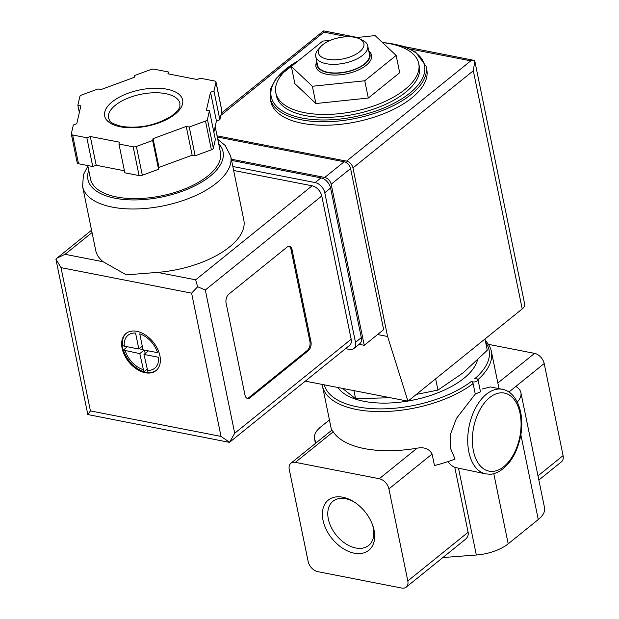 <?xml version="1.0" encoding="UTF-8"?>
<svg xmlns="http://www.w3.org/2000/svg" width="619" height="619" viewBox="0 0 619 619"><rect width="100%" height="100%" fill="white"/><g stroke="black" fill="none" stroke-linecap="round" stroke-linejoin="round"><path stroke-width="0.93" d="M406.188 587.16A9.95 6.554 51.1 0 1 401.708 588.05L317.795 571.662A9.95 6.554 51.1 0 1 308.154 561.495L289.259 469.442A9.95 6.554 51.1 0 1 290.884 463.236A9.95 6.554 51.1 0 1 295.356 462.347L379.269 478.735A9.95 6.554 51.1 0 1 388.91 488.902L407.805 580.955A9.95 6.554 51.1 0 1 406.188 587.16L465.38 539.373C467.693 537.408 468.598 535.04 468.119 532.27L454.795 467.391L485.822 473.899A43.106 25.518 -78.9 0 1 468.854 451.971A43.106 25.518 -78.9 0 1 475.655 407.782A43.106 25.518 -78.9 0 1 502.349 389.297L490.287 386.937L481.977 389.096M442.871 557.541L476.328 555.019A33.155 15.39 -11.6 0 0 508.191 543.83L538.275 519.542A33.155 15.39 -11.6 0 0 544.534 507.75L520.912 392.686A33.155 15.39 -11.6 0 0 515.797 386.465L508.903 392.028M517.267 402.071A33.155 15.39 -11.6 0 0 520.912 392.686M475.268 394.079L473.117 383.61L471.616 381.25A3.319 1.54 -11.6 0 0 475.353 381.768A3.319 1.54 -11.6 0 0 478 379.664L480.491 391.796L475.268 394.079L456.427 418.413L450.825 433.393L450.547 448.388L455.05 459.089A86.203 40.026 168.4 0 1 434.468 465.542L432.101 454.036L388.91 488.902M473.117 383.61A86.203 40.026 168.4 0 1 382.643 411.581A86.203 40.026 168.4 0 1 322.484 386.07A86.203 40.026 168.4 0 1 322.22 384.43M485.281 340.651A86.203 40.026 168.4 0 1 491.37 351.399A86.203 40.026 168.4 0 1 477.992 379.609M290.884 463.236L331.83 430.174L333.223 431.776L295.356 462.347M432.101 454.036C429.199 448.806 424.208 446.848 417.136 448.171A86.203 40.026 168.4 0 1 333.223 431.776M382.527 42.595A72.941 33.867 168.4 0 1 418.738 63.533A72.941 33.867 168.4 0 1 382.596 102.522A72.941 33.867 168.4 0 1 304.587 112.673A72.941 33.867 168.4 0 1 275.834 92.865A72.941 33.867 168.4 0 1 298.072 61.002M330.523 40.281L322.723 41.102L291.34 66.434L294.884 83.689L315.907 103.528L368.313 98.034L399.688 72.702L396.145 55.439L375.122 35.6L356.049 37.604M416.324 394.419L437.95 390.094L435.637 378.836M437.95 390.094L463.144 372.816L487.261 350.284L484.948 339.026M342.469 388.384L355.6 398.729L353.936 390.628M355.6 398.729L389.691 397.731M372.452 524.68A28.404 18.709 51.1 0 1 368.63 545.478A28.404 18.709 51.1 0 1 355.848 548.016A28.404 18.709 51.1 0 1 331.211 527.272A28.404 18.709 51.1 0 1 332.952 501.282A28.404 18.709 51.1 0 1 354.083 501.924M488.352 344.342L534.561 353.372A9.95 6.554 51.1 0 1 544.194 363.539L563.089 455.592A9.95 6.554 51.1 0 1 561.472 461.789L538.847 480.058M354.277 553.185A32.258 21.247 51.1 0 1 322.391 514.737A32.258 21.247 51.1 0 1 353.209 501.382A32.258 21.247 51.1 0 1 372.8 525.647A32.258 21.247 51.1 0 1 354.277 553.185M329.432 419.922L320.743 426.932A33.155 15.39 -11.6 0 0 314.491 438.724A33.155 15.39 -11.6 0 0 316.518 442.539M454.795 467.391A43.106 25.518 -78.9 0 1 447.816 461.681M471.616 381.25A84.215 39.098 168.4 0 1 384.066 408.842A84.215 39.098 168.4 0 1 324.279 384.832M485.667 342.531A84.215 39.098 168.4 0 1 474.68 378.774A3.319 1.54 -11.6 0 1 478 379.664M407.588 401.104A72.609 33.712 168.4 0 1 364.065 401.329A72.609 33.712 168.4 0 1 337.951 387.502M477.411 360.181A72.609 33.712 168.4 0 1 408.176 401.004M418.738 63.533L419.334 66.403A72.941 33.867 168.4 0 1 383.184 105.4A72.941 33.867 168.4 0 1 305.175 115.552A72.941 33.867 168.4 0 1 276.422 95.744L275.834 92.865M382.279 42.355L402.907 46.146L415.573 52.05L426.065 66.225L426.77 69.676A79.572 36.947 168.4 0 1 387.339 112.217A79.572 36.947 168.4 0 1 302.234 123.289A79.572 36.947 168.4 0 1 270.874 101.678L270.163 98.228L270.72 88.44L276.105 78.404L299.519 59.834M291.34 66.434L312.363 86.273L364.769 80.772L396.145 55.439M364.769 80.772L368.313 98.034M312.363 86.273L315.907 103.528M316.82 61.676A28.381 13.177 -11.6 0 0 327.126 74.35A28.381 13.177 -11.6 0 0 361.651 68.353A28.381 13.177 -11.6 0 0 368.785 51.013M327.559 59.246A23.213 10.778 168.4 0 1 320.65 46.719A23.213 10.778 168.4 0 1 359.376 38.773A23.213 10.778 168.4 0 1 357.372 53.396A23.213 10.778 168.4 0 1 327.559 59.246M359.376 38.773L362.564 40.289A26.524 12.318 168.4 0 1 367.717 45.821A26.524 12.318 168.4 0 1 354.579 60.004A26.524 12.318 168.4 0 1 326.205 63.695A26.524 12.318 168.4 0 1 315.752 56.491A26.524 12.318 168.4 0 1 318.313 49.373L320.65 46.719M367.717 45.821L369.489 54.449A26.524 12.318 168.4 0 1 356.351 68.632A26.524 12.318 168.4 0 1 327.977 72.322A26.524 12.318 168.4 0 1 317.524 65.119L315.752 56.491M368.994 52.027A27.058 12.558 168.4 0 1 358.834 67.781A27.058 12.558 168.4 0 1 327.668 72.57A27.058 12.558 168.4 0 1 317.029 62.697M231.328 159.199L324.751 177.444A6.631 4.372 51.1 0 1 331.173 184.222L364.243 345.317L359.09 344.311M217.06 135.84L346.547 161.133A6.631 4.372 51.1 0 1 352.969 167.911L387.579 336.481L407.96 401.174L522.212 308.935A13.262 6.159 -11.6 0 0 524.711 304.223L474.788 61.01L473.318 70.752L352.969 167.911M404.377 46.634L474.665 60.484L470.773 60.84L346.547 161.133M347.437 36.745L323.923 32.157L323.466 30.95L325.168 31.151M305.329 381.134L407.96 401.174M377.598 334.531L387.579 336.481M217.292 136.992L344.164 161.776A6.631 4.372 51.1 0 1 350.586 168.554L383.656 329.641L364.243 345.317M474.665 60.484L474.788 61.01M323.466 30.95L221.393 113.115M159.903 355.724A23.87 15.723 -128.9 0 0 145.457 335.026A23.87 15.723 -128.9 0 0 126.021 333.455A23.87 15.723 -128.9 0 0 128.783 361.914A23.87 15.723 -128.9 0 0 156.019 370.611A23.87 15.723 -128.9 0 0 159.903 355.724M156.367 370.309A23.87 15.723 51.1 0 1 148.057 372.452L147.732 372.715A23.87 15.723 51.1 0 1 145.658 372.429A23.87 15.723 51.1 0 1 143.538 371.895L143.856 371.632A23.87 15.723 51.1 0 1 123.436 350.091L123.119 350.354A23.87 15.723 51.1 0 1 122.523 348.033A23.87 15.723 51.1 0 1 122.167 345.75L122.492 345.495A23.87 15.723 51.1 0 1 126.384 333.177M147.252 370.394A21.216 13.974 -128.9 0 0 158.534 357.271L143.979 354.432L148.057 372.452M143.856 371.632L139.786 353.611L123.436 350.091M124.287 346.168L138.834 349.008L135.561 333.045A21.216 13.974 -128.9 0 0 124.287 346.168L122.492 345.495M143.035 349.828L157.59 352.668A21.216 13.974 -128.9 0 0 139.755 333.865L143.035 349.828M103.149 261.76L126.307 274.851L157.59 272.391A75.595 35.097 -11.6 0 0 243.824 220.062L230.717 156.197A75.595 35.097 168.4 0 1 193.26 196.61A75.595 35.097 168.4 0 1 112.41 207.133A75.595 35.097 168.4 0 1 82.613 186.598L95.721 250.463A75.595 35.097 -11.6 0 0 103.149 261.76L65.072 254.316L92.045 232.543M233.642 170.473L312.131 185.801A9.95 6.554 51.1 0 1 321.764 195.968L351.174 339.227A9.95 6.554 51.1 0 1 349.557 345.425L229.471 442.361L87.821 414.544L55.911 259.183L57.002 258.108L65.072 254.316M228.79 294.172L287.023 247.159A6.631 3.923 -78.9 0 1 289.475 246.401A6.631 3.923 -78.9 0 1 292.083 249.774L310.978 341.827A6.631 3.923 -78.9 0 1 308.277 350.718L250.045 397.731A6.631 3.923 -78.9 0 1 247.592 398.489A6.631 3.923 -78.9 0 1 244.985 395.115L226.09 303.062A6.631 3.923 -78.9 0 1 228.79 294.172M118.941 144.034L124.845 172.802L139.074 175.579A3.319 1.54 -11.6 0 0 142.316 175.239L158.557 169.266L158.982 167.409L192.145 155.207L195.155 155.795L211.396 149.821A3.319 1.54 -11.6 0 0 213.338 148.251L215.342 139.499L209.439 110.731L206.429 110.143L210.53 92.262L213.965 90.993L215.969 82.242A3.319 1.54 -11.6 0 0 215.977 81.909A3.319 1.54 -11.6 0 0 214.669 81.012L200.44 78.234L197.004 79.495L167.935 73.816L168.36 71.966L154.131 69.189A3.319 1.54 -11.6 0 0 150.889 69.529L134.648 75.503L134.222 77.352L101.052 89.562L98.042 88.974L81.801 94.947A3.319 1.54 -11.6 0 0 79.866 96.51L77.855 105.269L80.865 105.857L76.764 123.738L73.328 125.007L71.324 133.758A3.319 1.54 -11.6 0 0 71.317 134.083A3.319 1.54 -11.6 0 0 72.624 134.988L86.853 137.766L90.289 136.505L119.359 142.177L118.941 144.034L133.17 146.811A3.319 1.54 -11.6 0 0 136.412 146.471L152.653 140.498L153.071 138.648L186.242 126.438L189.252 127.027L205.493 121.053A3.319 1.54 -11.6 0 0 207.435 119.482L209.439 110.731M77.228 162.526A3.319 1.54 -11.6 0 0 77.22 162.851A3.319 1.54 -11.6 0 0 78.528 163.756L92.765 166.534L96.2 165.265L124.427 170.782M213.857 132.257L216.433 121.022L219.869 119.761L221.881 111.002A3.319 1.54 -11.6 0 0 221.881 110.677L215.977 81.909M157.59 272.391L195.666 279.827L197.631 286.767L191.611 293.158L61.018 267.648L55.911 259.082M231.576 160.414L320.967 177.87A9.95 6.554 51.1 0 1 330.6 188.037L361.31 337.626A9.95 6.554 51.1 0 1 359.685 343.824L353.867 348.528A9.95 6.554 51.1 0 1 349.387 349.418L345.541 348.667M232.829 166.496L315.141 182.574A9.95 6.554 51.1 0 1 324.782 192.741L355.484 342.322A9.95 6.554 51.1 0 1 353.867 348.528M197.631 286.767L205.307 289.994L234.709 433.254L229.494 442.353M61.018 267.648L90.428 410.908L87.821 414.544M229.541 442.229L221.022 436.418L191.611 293.158M215.157 126.586L220.441 152.313A66.31 30.788 168.4 0 1 187.58 187.766A66.31 30.788 168.4 0 1 116.658 196.989A66.31 30.788 168.4 0 1 90.521 178.984L87.766 165.559M195.155 155.795L189.252 127.027M192.145 155.207L186.242 126.438M158.982 167.409L153.071 138.648M158.557 169.266L152.653 140.498M96.2 165.265L90.289 136.505M92.765 166.534L86.853 137.766M79.34 112.511L77.855 105.269M168.77 73.978L168.36 71.966M219.869 119.761L213.965 90.993M216.433 121.022L210.53 92.262M288.934 246.362A6.631 3.923 -78.9 0 1 291.038 249.573L309.933 341.626A6.631 3.923 -78.9 0 1 307.225 350.516L249 397.53A6.631 3.923 -78.9 0 1 247.082 398.327M148.382 350.872L143.979 354.432M147.013 369.233L143.67 371.934M145.179 353.457L144.498 350.114M144.188 350.052L139.786 353.611M142.981 349.565L139.089 348.807M127.406 346.772L123.088 350.261M142.293 346.222L138.834 349.008M458.547 468.382L476.328 555.019M493.784 473.636L508.191 543.83M563.089 455.592L537.981 475.856M544.194 363.539L515.797 386.465M520.842 434.623L538.275 519.542M468.119 532.27L407.805 580.955M534.561 353.372L497.854 382.999M417.136 448.171L379.269 478.735M382.511 42.572A78.249 36.328 168.4 0 1 413.446 89.964A78.249 36.328 168.4 0 1 302.072 118.059A78.249 36.328 168.4 0 1 298.613 60.561M426.065 66.225A79.572 36.947 168.4 0 1 386.635 108.766A79.572 36.947 168.4 0 1 301.53 119.831A79.572 36.947 168.4 0 1 270.163 98.228M473.419 450.918A39.786 23.561 -78.9 0 1 502.218 392.817A39.786 23.561 -78.9 0 1 514.497 452.605A39.786 23.561 -78.9 0 1 473.419 450.918M410.204 49.009L470.773 60.84M323.923 32.157L220.882 115.343M473.318 70.752L522.212 308.935M324.751 177.444L344.164 161.776M331.173 184.222L350.586 168.554M125.231 350.772A21.216 13.974 -128.9 0 0 143.059 369.574M234.709 433.254L351.174 339.227M205.307 289.994L321.764 195.968M90.428 410.908L221.022 436.418M315.141 182.574L320.967 177.87M324.782 192.741L330.6 188.037M355.484 342.322L361.31 337.626M195.666 279.827L312.131 185.801M218.669 143.701A68.964 32.018 168.4 0 1 196.734 184.895A68.964 32.018 168.4 0 1 115.111 198.242A68.964 32.018 168.4 0 1 88.757 170.364M211.396 149.821L205.493 121.053M142.316 175.239L136.412 146.471M139.074 175.579L133.17 146.811M78.528 163.756L72.624 134.988M221.881 111.002L215.969 82.242M213.338 148.251L207.435 119.482M108.511 118.206A36.475 16.93 168.4 0 1 140.838 94.289A36.475 16.93 168.4 0 1 179.967 103.543C179.293 106.453 182.443 106.994 171.726 115.877C156.39 125.324 139.677 128.837 121.579 126.423C107.079 122.299 110.468 120.628 108.511 118.206M120.357 126.802A39.786 18.469 168.4 0 1 128.04 93.276A39.786 18.469 168.4 0 1 182.551 103.922A39.786 18.469 168.4 0 1 120.357 126.802M291.038 249.573L292.083 249.774M309.933 341.626L310.978 341.827M307.225 350.516L308.277 350.718M249 397.53L250.045 397.731M322.484 386.07L331.575 430.383M491.37 351.399L499.015 388.647M314.491 438.724L315.45 443.405M502.349 389.297C517.383 391.881 525.152 414.761 520.409 437.029C516.873 453.255 509.894 464.683 499.463 471.299C491.842 475.106 490.596 474.177 485.822 473.899M325.161 31.167L357.403 37.465M57.002 258.108L91.566 230.206M82.613 186.598L83.418 174.69L87.867 166.054M217.787 139.383L225.254 145.535L230.717 156.197M77.22 162.851L71.317 134.083"/></g></svg>
